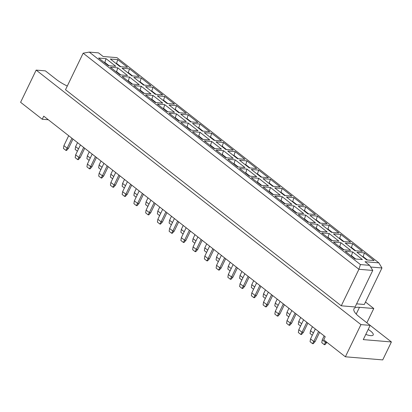 <?xml version="1.0" encoding="UTF-8"?>
<svg xmlns="http://www.w3.org/2000/svg" width="412" height="412" viewBox="0 0 412 412"><rect width="100%" height="100%" fill="white"/><g stroke="black" fill="none" stroke-linecap="round" stroke-linejoin="round"><path stroke-width="0.62" d="M365.789 334.41A10.058 2.91 25.8 0 0 373.215 334.93A10.058 2.91 25.8 0 0 370.615 331.088A10.058 2.91 25.8 0 0 368.194 329.43M67.28 86.041A21.548 6.237 25.8 0 1 56.017 79.207L45.382 70.869L36.158 70.102L20.6 102.294L42.24 119.248L48.333 119.758M42.24 119.248L43.734 116.153L325.233 336.743L323.734 339.838L345.374 356.792L382.722 359.903L391.4 341.95L366.798 322.74M36.158 70.102L360.938 324.604L370.156 325.372L363.276 339.612L391.4 341.95M366.896 322.745L373.777 308.511L359.485 307.321A21.548 6.237 25.8 0 0 353.954 308.815A21.548 6.237 25.8 0 0 359.522 317.039L370.156 325.372M373.777 308.511L365.501 302.027M356.607 303.845L364.311 304.483L381.965 267.965L370.671 267.022M341.27 305.807L355.103 306.955L372.757 270.437L358.924 269.283L341.27 305.807L65.508 89.713L83.162 53.189L358.924 269.283L360.418 264.571L369.636 265.338L365.011 261.713L378.844 262.866L116.951 57.639L103.118 56.49L98.499 52.865L89.275 52.097L360.418 264.571M360.938 324.604L345.374 356.792M352.667 251.928L362.421 259.57L355 258.952L345.246 251.31L352.667 251.928L351.477 255.698L350.772 255.641M364.378 252.901L374.132 260.544L366.711 259.926L356.957 252.283L364.378 252.901L363.188 256.671L362.483 256.614M340.925 242.725L350.679 250.367L343.258 249.749L333.499 242.107L340.925 242.725L339.73 246.494L339.024 246.438M352.636 243.698L362.39 251.341L354.969 250.723L345.21 243.08L352.636 243.698L351.441 247.468L350.736 247.411M329.178 233.522L338.937 241.164L331.511 240.546L321.757 232.904L329.178 233.522L327.988 237.291L327.283 237.235M340.889 234.495L350.648 242.138L343.222 241.52L333.468 233.877L340.889 234.495L339.699 238.265L338.994 238.208M317.436 224.319L327.19 231.961L319.769 231.343L310.009 223.701L317.436 224.319L316.241 228.088L315.535 228.032M329.147 225.292L338.901 232.935L331.48 232.317L321.721 224.674L329.147 225.292L327.952 229.062L327.246 229.005M305.689 215.115L315.448 222.758L308.022 222.14L298.267 214.498L305.689 215.115L304.499 218.885L303.793 218.829M317.4 216.089L327.159 223.731L319.733 223.113L309.978 215.471L317.4 216.089L316.21 219.859L315.504 219.802M293.947 205.907L303.701 213.555L296.279 212.937L286.52 205.294L293.947 205.907L292.752 209.682L292.046 209.62M305.658 206.886L315.412 214.528L307.991 213.91L298.231 206.268L305.658 206.886L304.463 210.656L303.757 210.599M282.199 196.704L291.959 204.352L284.532 203.734L274.778 196.086L282.199 196.704L281.01 200.479L280.304 200.417M293.911 197.683L303.67 205.325L296.243 204.707L286.489 197.065L293.911 197.683L292.721 201.453L292.015 201.396M270.457 187.501L280.212 195.149L272.79 194.531L263.031 186.883L270.457 187.501L269.263 191.276L268.562 191.214M282.168 188.48L291.923 196.122L284.501 195.504L274.742 187.862L282.168 188.48L280.974 192.25L280.273 192.193M258.71 178.298L268.469 185.946L261.043 185.328L251.289 177.68L258.71 178.298L257.521 182.073L256.815 182.011M270.421 179.277L280.181 186.919L272.754 186.301L263 178.659L270.421 179.277L269.232 183.046L268.526 182.99M246.968 169.095L256.722 176.743L249.301 176.125L239.542 168.477L246.968 169.095L245.773 172.87L245.073 172.808M258.679 170.074L268.433 177.716L261.012 177.098L251.253 169.456L258.679 170.074L257.485 173.843L256.784 173.787M235.221 159.892L244.98 167.54L237.554 166.922L227.8 159.274L235.221 159.892L234.031 163.667L233.326 163.605M246.932 160.871L256.691 168.513L249.265 167.895L239.511 160.253L246.932 160.871L245.743 164.64L245.037 164.584M223.479 150.689L233.233 158.337L225.812 157.719L216.053 150.071L223.479 150.689L222.284 154.464L221.584 154.402M235.19 151.667L244.944 159.31L237.523 158.692L227.764 151.05L235.19 151.667L233.995 155.437L233.295 155.381M211.732 141.486L221.491 149.134L214.065 148.516L204.311 140.868L211.732 141.486L210.542 145.261L209.837 145.199M223.443 142.459L233.202 150.107L225.776 149.489L216.022 141.846L223.443 142.459L222.253 146.234L221.548 146.172M199.99 132.283L209.744 139.931L202.323 139.313L192.564 131.665L199.99 132.283L198.795 136.058L198.095 135.996M211.701 133.256L221.455 140.904L214.034 140.286L204.275 132.638L211.701 133.256L210.506 137.031L209.806 136.969M188.243 123.08L198.002 130.728L190.576 130.11L180.822 122.462L188.243 123.08L187.053 126.855L186.348 126.793M199.954 124.053L209.713 131.701L202.287 131.083L192.533 123.435L199.954 124.053L198.764 127.828L198.059 127.766M176.501 113.877L186.255 121.525L178.834 120.907L169.08 113.259L176.501 113.877L175.311 117.652L174.606 117.59M188.212 114.85L197.966 122.498L190.545 121.88L180.791 114.232L188.212 114.85L187.017 118.625L186.317 118.563M164.754 104.674L174.513 112.322L167.087 111.704L157.333 104.056L164.754 104.674L163.564 108.444L162.858 108.387M176.465 105.647L186.224 113.295L178.798 112.677L169.044 105.029L176.465 105.647L175.275 109.422L174.57 109.36M153.012 95.471L162.766 103.118L155.345 102.5L145.59 94.853L153.012 95.471L151.822 99.24L151.116 99.184M164.723 96.444L174.477 104.092L167.056 103.474L157.302 95.826L164.723 96.444L163.533 100.219L162.828 100.157M141.264 86.268L151.024 93.915L143.603 93.297L133.843 85.65L141.264 86.268L140.075 90.037L139.369 89.981M152.976 87.241L162.735 94.889L155.309 94.271L145.554 86.623L152.976 87.241L151.786 91.016L151.08 90.954M129.523 77.065L139.277 84.712L131.855 84.094L122.101 76.447L129.523 77.065L128.333 80.834L127.627 80.778M141.234 78.038L150.988 85.686L143.567 85.068L133.812 77.42L141.234 78.038L140.044 81.813L139.338 81.751M117.781 67.862L127.535 75.504L120.113 74.891L110.354 67.244L117.781 67.862L116.586 71.631L115.88 71.575M129.486 68.835L139.246 76.483L131.825 75.865L122.065 68.217L129.486 68.835L128.297 72.61L127.591 72.548M106.033 58.659L115.787 66.301L108.366 65.683L98.612 58.041L106.033 58.659L104.844 62.428L104.138 62.372M117.744 59.632L127.499 67.28L120.077 66.662L110.323 59.014L117.744 59.632L116.555 63.407L115.849 63.345M116.38 63.762L116.555 63.407L120.783 66.718M104.669 62.789L104.844 62.428L109.072 65.745M128.127 72.965L128.297 72.61L132.525 75.921M116.416 71.992L116.586 71.631L120.814 74.948M139.869 82.168L140.044 81.813L144.272 85.124M128.158 81.195L128.333 80.834L132.561 84.151M151.611 91.371L151.786 91.016L156.014 94.327M139.9 90.398L140.075 90.037L144.303 93.354M163.358 100.574L163.533 100.219L167.761 103.53M151.647 99.601L151.822 99.24L156.05 102.557M175.1 109.777L175.275 109.422L179.503 112.734M163.389 108.804L163.564 108.444L167.792 111.76M186.847 118.98L187.017 118.625L191.25 121.937M175.136 118.007L175.311 117.652L179.539 120.963M198.589 128.184L198.764 127.828L202.992 131.14M186.878 127.21L187.053 126.855L191.281 130.166M210.336 137.387L210.506 137.031L214.74 140.343M198.625 136.413L198.795 136.058L203.028 139.369M222.078 146.59L222.253 146.234L226.482 149.546M210.367 145.616L210.542 145.261L214.77 148.572M233.825 155.793L233.995 155.437L238.229 158.749M222.114 154.819L222.284 154.464L226.518 157.775M245.567 164.996L245.743 164.64L249.971 167.952M233.856 164.022L234.031 163.667L238.26 166.978M257.315 174.199L257.485 173.843L261.718 177.16M245.603 173.225L245.773 172.87L250.007 176.182M269.057 183.407L269.232 183.046L273.46 186.363M257.346 182.428L257.521 182.073L261.749 185.385M280.804 192.61L280.974 192.25L285.207 195.566M269.093 191.632L269.263 191.276L273.496 194.588M292.546 201.813L292.721 201.453L296.949 204.769M280.835 200.835L281.01 200.479L285.238 203.791M304.293 211.016L304.463 210.656L308.696 213.972M292.582 210.038L292.752 209.682L296.985 212.994M316.035 220.219L316.21 219.859L320.438 223.175M304.324 219.241L304.499 218.885L308.727 222.197M327.782 229.422L327.952 229.062L332.18 232.378M316.071 228.444L316.241 228.088L320.469 231.4M339.524 238.625L339.699 238.265L343.927 241.581M327.813 237.647L327.988 237.291L332.216 240.603M351.271 247.828L351.441 247.468L355.669 250.784M339.56 246.85L339.73 246.494L343.958 249.811M363.013 257.031L363.188 256.671L367.416 259.987M351.302 256.058L351.477 255.698L355.705 259.014M89.275 52.097L83.162 53.189M369.636 265.338L372.757 270.437M381.965 267.965L378.844 262.866M68.696 135.713L63.896 145.647L67.13 148.186L71.935 138.252M65.935 150.401L67.13 148.186L68.516 148.299L66.579 150.457L65.935 150.401L63.438 148.444L63.896 145.647M68.516 148.299L72.975 139.071M77.533 142.64L75.607 146.626L78.517 148.902M77.41 151.194L75.149 149.422L75.607 146.626M83.677 147.455L78.877 157.389L80.258 157.502L84.723 148.274M80.258 157.502L78.321 159.66L77.677 159.604L75.18 157.647L75.638 154.85L80.443 144.916M75.638 154.85L78.877 157.389L77.677 159.604M89.152 160.397L86.891 158.625L87.349 155.829L89.275 151.843M87.349 155.829L90.259 158.105M92.185 154.119L87.385 164.053L90.619 166.592L95.424 156.658M89.425 168.807L90.619 166.592L92.005 166.706L90.068 168.863L89.425 168.807L86.927 166.85L87.385 164.053M92.005 166.706L96.465 157.477M115.674 172.53L110.874 182.465L114.109 184.998L118.913 175.064M112.914 187.213L114.109 184.998L115.494 185.112L113.558 187.269L112.914 187.213L110.416 185.261L110.874 182.465M115.494 185.112L119.954 175.883M139.163 190.936L134.363 200.871L137.598 203.404L142.403 193.47M136.398 205.624L137.598 203.404L138.983 203.518L137.047 205.676L136.398 205.624L133.905 203.667L134.363 200.871M138.983 203.518L143.443 194.289M162.652 209.342L157.853 219.277L161.087 221.81L165.892 211.876M159.887 224.03L161.087 221.81L162.472 221.924L160.536 224.082L159.887 224.03L157.394 222.073L157.853 219.277M162.472 221.924L166.932 212.695M186.142 227.748L181.342 237.683L184.576 240.217L189.381 230.282M183.376 242.436L184.576 240.217L185.961 240.335L184.025 242.488L183.376 242.436L180.883 240.479L181.342 237.683M185.961 240.335L190.421 231.101M209.631 246.155L204.831 256.089L208.065 258.623L212.865 248.688M206.865 260.842L208.065 258.623L209.451 258.741L207.514 260.894L206.865 260.842L204.373 258.885L204.831 256.089M209.451 258.741L213.91 249.507M233.12 264.561L228.315 274.495L231.554 277.029L236.354 267.094M230.354 279.248L231.554 277.029L232.94 277.147L231.003 279.3L230.354 279.248L227.857 277.291L228.315 274.495M232.94 277.147L237.4 267.913M101.022 161.046L99.096 165.032L102.006 167.308M100.899 169.6L98.638 167.828L99.096 165.032M124.512 179.452L122.585 183.438L125.495 185.714M124.388 188.006L122.127 186.234L122.585 183.438M148.001 197.858L146.075 201.844L148.984 204.12M147.877 206.412L145.616 204.64L146.075 201.844M171.49 216.264L169.564 220.25L172.468 222.532M171.366 224.818L169.105 223.047L169.564 220.25M194.979 234.67L193.053 238.656L195.958 240.938M194.855 243.224L192.595 241.453L193.053 238.656M218.468 253.076L216.537 257.062L219.447 259.344M218.345 261.63L216.084 259.859L216.537 257.062M241.957 271.482L240.026 275.468L242.936 277.75M241.834 280.036L239.568 278.265L240.026 275.468M107.166 165.861L102.367 175.795L103.747 175.909L108.212 166.68M103.747 175.909L101.81 178.066L101.167 178.01L98.669 176.053L99.127 173.256L103.932 163.322M99.127 173.256L102.367 175.795L101.167 178.01M130.655 184.267L125.856 194.201L127.236 194.315L131.701 185.086M127.236 194.315L125.3 196.472L124.656 196.416L122.158 194.464L122.616 191.668L127.421 181.733M122.616 191.668L125.856 194.201L124.656 196.416M154.145 202.673L149.345 212.607L150.725 212.721L155.19 203.492M150.725 212.721L148.789 214.879L148.145 214.827L145.647 212.87L146.106 210.074L150.91 200.139M146.106 210.074L149.345 212.607L148.145 214.827M177.634 221.079L172.834 231.014L174.214 231.132L178.679 221.898M174.214 231.132L172.278 233.285L171.634 233.233L169.136 231.276L169.595 228.48L174.4 218.545M169.595 228.48L172.834 231.014L171.634 233.233M201.123 239.485L196.323 249.42L197.703 249.538L202.168 240.304M197.703 249.538L195.767 251.691L195.123 251.639L192.625 249.682L193.084 246.886L197.889 236.952M193.084 246.886L196.323 249.42L195.123 251.639M224.612 257.891L219.807 267.826L221.192 267.944L225.658 258.71M221.192 267.944L219.256 270.097L218.612 270.045L216.115 268.088L216.573 265.292L221.373 255.358M216.573 265.292L219.807 267.826L218.612 270.045M248.101 276.298L243.296 286.232L244.682 286.35L249.147 277.116M244.682 286.35L242.745 288.503L242.102 288.452L239.604 286.494L240.062 283.698L244.862 273.764M240.062 283.698L243.296 286.232L242.102 288.452M112.641 178.803L110.38 177.031L110.838 174.235L112.764 170.249M110.838 174.235L113.748 176.511M136.13 197.209L133.869 195.437L134.327 192.641L136.254 188.655M134.327 192.641L137.237 194.917M159.619 215.615L157.358 213.843L157.817 211.047L159.743 207.061M157.817 211.047L160.726 213.328M183.108 234.021L180.847 232.25L181.306 229.453L183.232 225.467M181.306 229.453L184.215 231.735M206.597 252.427L204.337 250.656L204.795 247.859L206.721 243.873M204.795 247.859L207.705 250.141M230.087 270.833L227.826 269.062L228.284 266.265L230.21 262.279M228.284 266.265L231.194 268.547M253.576 289.239L251.315 287.468L251.773 284.671L253.699 280.685M251.773 284.671L254.683 286.953M271.59 294.704L266.785 304.638L268.171 304.756L272.636 295.522M268.171 304.756L266.234 306.909L265.591 306.858L263.093 304.901L263.551 302.104L268.351 292.17M263.551 302.104L266.785 304.638L265.591 306.858M295.08 313.11L290.275 323.049L291.66 323.163L296.12 313.929M291.66 323.163L289.724 325.315L289.08 325.264L286.582 323.307L287.04 320.51L291.84 310.576M287.04 320.51L290.275 323.049L289.08 325.264M318.569 331.521L313.764 341.455L315.149 341.569L319.609 332.335M315.149 341.569L313.213 343.721L312.569 343.67L310.071 341.713L310.53 338.916L315.329 328.982M310.53 338.916L313.764 341.455L312.569 343.67M277.065 307.646L274.804 305.874L275.262 303.077L277.188 299.091M275.262 303.077L278.172 305.359M300.554 326.052L298.293 324.28L298.752 321.484L300.678 317.498M298.752 321.484L301.661 323.765M325.907 341.538L325.475 342.429L326.948 342.357M326.86 342.542L324.924 344.7L324.28 344.643L321.782 342.686L322.241 339.89L324.167 335.904M322.241 339.89L325.475 342.429L324.28 344.643M256.609 282.967L251.804 292.901L255.043 295.435L259.843 285.501M253.844 297.655L255.043 295.435L256.424 295.553L254.492 297.706L253.844 297.655L251.346 295.698L251.804 292.901M256.424 295.553L260.889 286.319M280.098 301.373L275.293 311.307L278.533 313.841L283.332 303.907M277.333 316.061L278.533 313.841L279.913 313.959L277.982 316.112L277.333 316.061L274.835 314.104L275.293 311.307M279.913 313.959L284.378 304.726M303.587 319.779L298.782 329.713L302.022 332.252L306.822 322.318M300.822 334.467L302.022 332.252L303.402 332.366L301.471 334.518L300.822 334.467L298.324 332.51L298.782 329.713M303.402 332.366L307.867 323.132M265.446 289.888L263.515 293.874L266.425 296.156M265.318 298.442L263.057 296.671L263.515 293.874M288.93 308.294L287.004 312.281L289.914 314.562M288.807 316.849L286.546 315.077L287.004 312.281M312.42 326.701L310.493 330.687L313.403 332.968M312.296 335.255L310.035 333.483L310.493 330.687M356.22 314.073L359.485 307.321"/></g></svg>
